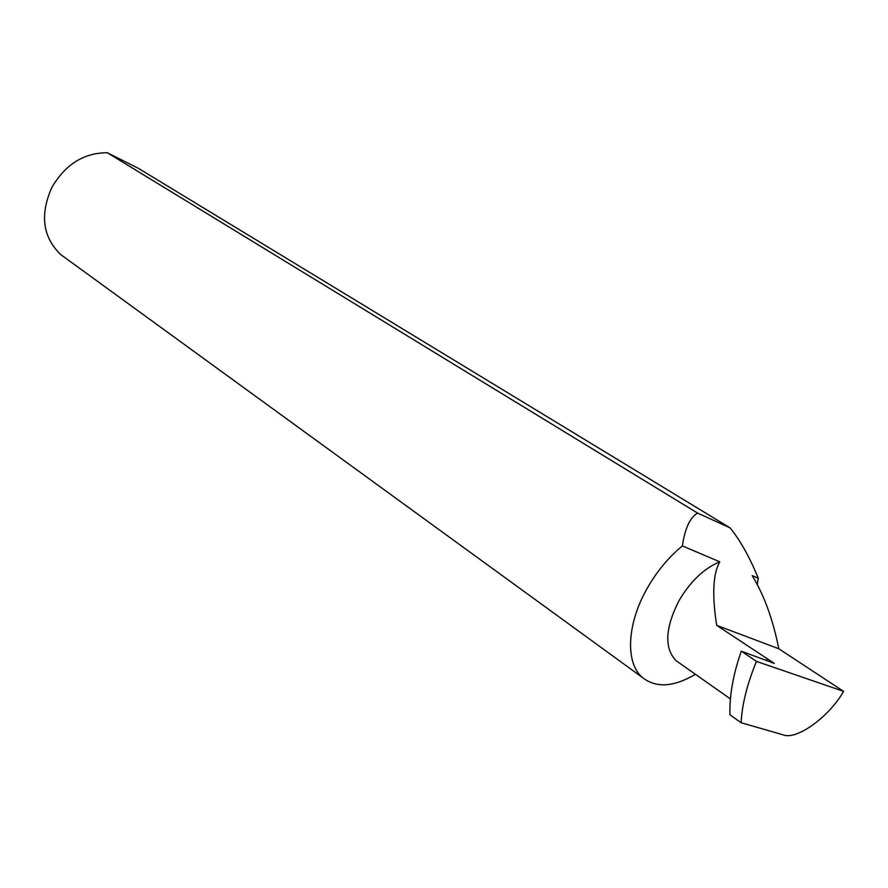 <?xml version="1.0" encoding="UTF-8"?>
<svg xmlns="http://www.w3.org/2000/svg" width="888" height="888" viewBox="0 0 888 888"><rect width="100%" height="100%" fill="white"/><g stroke="black" fill="none" stroke-linecap="round" stroke-linejoin="round"><path stroke-width="1.33" d="M716.683 625.352L774.347 663.425L741.291 651.193C733.155 674.403 729.381 695.593 729.958 714.785L741.125 722.732L782.561 734.676C795.981 740.925 828.815 717.282 843.6 691.364L778.787 648.762C772.993 619.58 764.135 595.204 752.214 575.646L758.285 578.232C749.539 556.92 740.137 540.137 730.069 527.872L138.561 168.431L107.315 152.736L697.602 513.098C690.009 517.471 684.937 528.404 682.373 545.909L719.746 561.827C712.964 573.903 711.943 595.071 716.683 625.352L778.787 648.762M719.746 561.827C704.073 568.375 690.553 581.207 679.198 600.332C665.145 627.849 664.08 647.94 675.979 660.628L678.576 662.448M766.211 660.639L767.099 658.985M65.201 257.831L60.717 254.579C42.713 237.152 39.738 214.818 51.793 187.579C65.29 164.402 83.794 152.792 107.315 152.736M695.393 674.281C673.648 687.145 655.988 688.222 642.413 677.5C625.152 663.07 626.717 623.898 647.341 588.067C656.954 571.273 668.631 557.22 682.373 545.909M741.291 651.193L756.465 661.394L843.6 691.364M756.465 661.394C747.141 684.038 742.024 704.484 741.125 722.732M758.285 578.232L757.253 584.371M697.602 513.098L730.069 527.872M771.505 662.648L771.983 661.826M730.424 698.912L675.979 660.628M60.717 254.579L642.413 677.5"/></g></svg>
